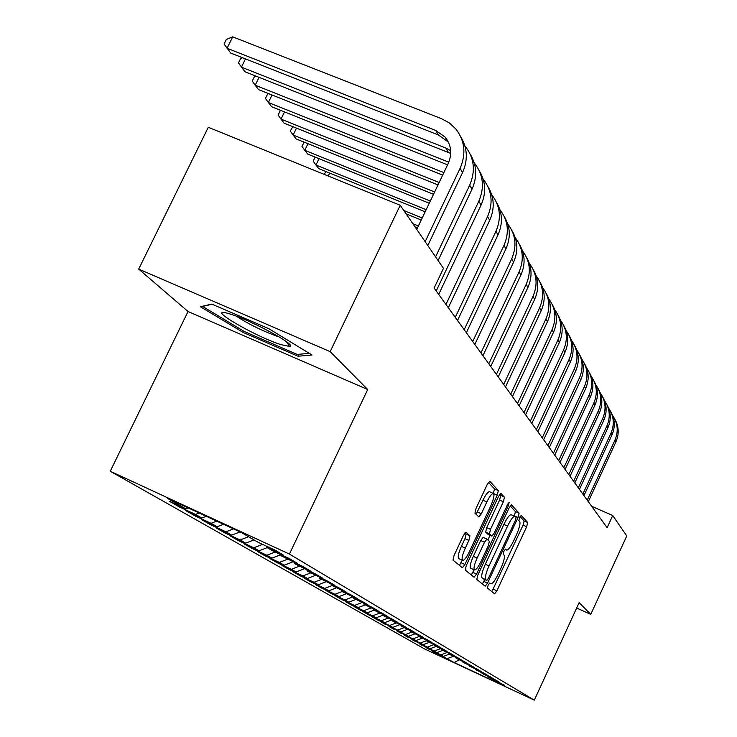 <?xml version="1.0" encoding="UTF-8"?>
<svg xmlns="http://www.w3.org/2000/svg" width="737" height="737" viewBox="0 0 737 737"><rect width="100%" height="100%" fill="white"/><g stroke="black" fill="none" stroke-linecap="round" stroke-linejoin="round"><path stroke-width="1.11" d="M488.143 585.114L487.443 588.052L494.61 593.865L496.904 590.807L526.651 526.734L527.701 522.533L521.188 515.439L519.576 517.503L518.839 520.506L519.696 521.428C520.58 523.417 519.465 527.959 516.342 535.053L513.836 540.442C510.658 546.974 508.235 550.189 506.568 550.097L505.499 549.12L503.887 551.248L503.168 554.224L504.062 555.062C505.002 556.951 503.905 561.437 500.782 568.54L498.267 573.957C495.006 580.645 492.528 583.916 490.842 583.796L489.792 582.939L488.143 585.114M464.854 533.017L466.024 534.067L464.973 538.673L461.371 546.375L465.287 548.135L468.889 540.424L469.939 535.827L465.959 532.243L463.38 535.532L454.038 555.523L452.997 560.148L462.385 567.748L464.927 564.487L497.254 495.181L498.341 490.575L489.746 481.252L487.249 484.439L476.019 508.475L474.95 513.164L478.847 516.932L481.353 513.717L486.853 501.943C489.672 496.204 491.865 493.375 493.422 493.458L494.472 488.871L488.428 482.339M465.287 548.135C462.366 554.823 461.463 558.904 462.596 560.396C464.199 560.553 466.466 557.651 469.405 551.691L490.741 505.951C493.735 499.087 494.628 494.923 493.422 493.458L489.534 491.745C487.958 491.653 485.757 494.481 482.938 500.22L486.853 501.943M330.158 351.632L138.694 269.116L188.036 311.511L367.717 389.505L330.158 351.632L400.219 205.264L443.462 268.388L434.121 288.056L607.131 527.72L612.742 515.513L591.673 506.31M367.717 389.505L289.42 554.086L534.316 700.15L424.521 648.901L110.246 471.247L289.42 554.086M576.666 608.025L590.761 614.391L579.135 602.663L534.316 700.15M590.761 614.391L626.754 535.965L612.742 515.513M477.816 575.1L476.793 579.429L485.176 586.219L487.544 583.105L518.047 517.494L519.106 513.173L511.423 504.845L509.11 507.894L477.816 575.1M474.066 577.218L465.24 570.06L466.272 565.592L498.488 496.508L500.893 493.385L504.458 497.226L503.38 501.75L490.51 529.359L489.46 533.828L491.874 536.112L494.269 532.989L507.526 504.523L509.166 502.367L508.466 505.527L476.553 574.049L474.066 577.218M436.801 653.277L454.195 662.535L500.101 683.964L493.901 680.334L504.734 685.392L488.097 676.934L499.078 682.057L495.605 680.011L482.109 673.434L493.246 678.63L489.672 676.52L475.936 669.822L487.24 675.092L483.546 672.918L469.57 666.091L481.049 671.444L477.235 669.196L463.002 662.25L474.646 667.676L470.713 665.364L456.221 658.279L468.05 663.788L463.978 661.393L449.22 654.18L461.224 659.772L457.023 657.303L441.979 649.942L454.176 655.617L449.828 653.065L434.489 645.557L446.88 651.324L442.384 648.68L426.741 641.024L439.335 646.883L434.683 644.147L418.717 636.326L431.523 642.286L426.695 639.449L410.408 631.462L423.425 637.514L418.432 634.575L401.794 626.422L415.032 632.576L409.855 629.527L392.858 621.19L406.327 627.454L400.946 624.285L383.581 615.754L397.289 622.129L391.706 618.84L373.945 610.116L387.902 616.602L382.098 613.184L363.931 604.257L378.145 610.853L372.102 607.297L353.511 598.158L367.993 604.874L361.701 601.171L342.659 591.802L357.417 598.656L350.867 594.796L331.355 585.187L346.399 592.17L339.564 588.144L319.572 578.287L334.911 585.399L327.772 581.198L307.265 571.083L322.917 578.333L315.454 573.948L294.404 563.556L310.378 570.954L302.585 566.366L280.954 555.68L297.269 563.234L289.107 558.434L272.589 550.788L266.877 547.444L283.533 555.154L274.984 550.115L258.107 542.303L241.358 532.501L167.336 498.276L185.825 508.862L188.211 507.931M436.645 653.618L432.693 651.361L443.444 656.381L440.837 654.889L446.898 652.586M430.187 649.5L440.837 654.889M430.03 649.841L425.958 647.528L436.857 652.614L434.176 651.075L440.44 648.689M423.379 645.603L434.176 651.075M423.213 645.962L419.021 643.567L430.076 648.726L427.303 647.141L433.789 644.672M416.359 641.586L427.303 647.141M416.184 641.955L411.872 639.495L423.084 644.718L420.228 643.088L426.612 640.656M409.118 637.441L420.228 643.088M408.943 637.827L404.484 635.285L415.871 640.591L412.923 638.905L419.095 636.547M401.656 633.175L412.923 638.905M401.472 633.562L396.875 630.946L408.427 636.326L405.378 634.585L411.651 632.189M393.945 628.762L405.378 634.585M393.761 629.168L389.007 626.459L400.735 631.922L397.593 630.126L403.968 627.694M385.985 624.211L397.593 630.126M385.792 624.626L380.891 621.835L392.793 627.38L389.541 625.51L396.018 623.041M377.768 619.504L377.565 619.937L389.541 625.51M377.565 619.937L372.489 617.044L384.585 622.673L381.222 620.747L387.874 618.205M369.265 614.63L369.053 615.082L381.222 620.747M369.053 615.082L363.811 612.097L376.091 617.818L372.618 615.819L379.518 613.175M360.467 609.6L360.255 610.07L372.618 615.819M360.255 610.07L354.829 606.975L367.302 612.779L363.7 610.724L370.877 607.97M351.374 604.395L351.144 604.874L363.7 610.724M351.144 604.874L345.524 601.668L358.21 607.574L354.479 605.436L361.931 602.571M341.95 598.997L341.71 599.494L354.479 605.436M341.71 599.494L335.888 596.178L348.785 602.175L344.916 599.964L352.664 596.979M332.175 593.405L331.936 593.921L344.916 599.964M331.936 593.921L325.892 590.484L339.011 596.583L335.003 594.28L342.521 591.387M322.051 587.601L321.793 588.144L335.003 594.28M321.793 588.144L315.528 584.57L328.868 590.779L324.713 588.393L332.018 585.574M311.539 581.585L311.281 582.147L324.713 588.393M311.281 582.147L304.777 578.444L318.347 584.745L314.026 582.276L321.47 579.402M300.632 575.339L300.355 575.919L314.026 582.276M300.355 575.919L293.602 572.069L307.412 578.49L302.925 575.91L310.507 572.981M289.291 568.844L289.005 569.452L302.925 575.91M289.005 569.452L281.976 565.445L296.044 571.976L291.373 569.305L299.102 566.302M277.508 562.091L277.204 562.727L291.373 569.305M277.204 562.727L269.889 558.554L284.224 565.205L279.351 562.423L287.356 559.309M265.237 555.062L264.924 555.726L279.351 562.423M264.924 555.726L257.305 551.377L271.907 558.158L266.84 555.256L275.205 551.995M252.459 547.738L252.128 548.429L266.84 555.256M252.128 548.429L244.196 543.906L259.074 550.806L253.786 547.775L262.547 544.367M239.138 540.101L238.797 540.829L253.786 547.775M238.797 540.829L230.515 536.112L245.688 543.141L240.17 539.981L248.544 536.711M225.246 532.142L224.877 532.897L240.17 539.981M224.877 532.897L216.236 527.968L231.704 535.136L225.946 531.838L233.509 528.871M210.727 523.823L210.349 524.615L225.946 531.838M210.349 524.615L201.321 519.465L217.102 526.771L211.077 523.325L216.715 521.105M195.563 515.126L195.167 515.955L211.077 523.325M195.167 515.955L185.715 510.566L201.827 518.028L195.517 514.417L199.147 512.989M179.69 506.024L179.266 506.89L195.517 514.417M179.266 506.89L169.381 501.252L185.825 508.862M266.877 547.444L266.453 546.172M280.954 555.68L280.557 554.473M201.827 518.028L206.268 516.278M294.404 563.556L294.017 562.395M217.102 526.771L223.523 524.256M307.265 571.083L306.896 569.977M231.704 535.136L240.022 531.884M319.572 578.287L319.213 577.228M245.688 543.141L253.989 539.899M331.355 585.187L331.014 584.174M259.074 550.806L267.209 547.637M342.659 591.802L342.337 590.834M271.907 558.158L280.65 554.758M353.511 598.158L353.198 597.228M284.224 565.205L292.847 561.861M363.931 604.257L363.627 603.363M296.044 571.976L304.307 568.78M373.945 610.116L373.65 609.259M307.412 578.49L315.325 575.431M383.581 615.754L383.295 614.934M318.347 584.745L325.938 581.815M392.858 621.19L392.581 620.397M328.868 590.779L336.155 587.969M401.794 626.422L401.527 625.658M339.011 596.583L346.132 593.838M410.408 631.462L410.15 630.725M348.785 602.175L355.787 599.485M418.717 636.326L418.469 635.616M358.21 607.574L365.091 604.93M426.741 641.024L426.502 640.333M367.302 612.779L374.074 610.19M434.489 645.557L434.259 644.893M376.091 617.818L383.332 615.036M441.979 649.942L441.749 649.306M384.585 622.673L391.669 619.964M449.22 654.18L448.999 653.562M392.793 627.38L399.62 624.764M456.221 658.279L456.01 657.68M400.735 631.922L407.321 629.407M463.002 662.25L462.799 661.669M408.427 636.326L414.784 633.903M469.57 666.091L469.377 665.539M415.871 640.591L422.015 638.251M475.936 669.822L475.743 669.279M423.084 644.718L429.137 642.424M482.109 673.434L481.924 672.909M430.076 648.726L436.037 646.46M488.097 676.934L487.912 676.428M436.857 652.614L442.734 650.384M493.901 680.334L493.726 679.846M443.444 656.381L449.229 654.189M400.219 205.264L208.276 127.28L138.694 269.116M188.036 311.511L110.246 471.247M454.195 662.535L459.068 659.928M447.304 658.592L453.181 656.363M243.376 332.544L297.978 356.22L312.027 355.022L268.867 328.711L211.786 304.086L200.381 306.73L243.376 332.544L243.965 331.309M491.874 591.654L523.067 525.14L524.108 520.939L520.064 516.563M514.269 516.103L515.43 511.552L510.216 505.904M482.394 583.962L484.762 579.531M511.423 514.896L511.211 514.748C509.516 514.666 507.065 517.899 503.859 524.449L485.333 564.247C482.136 571.543 481.049 576.104 482.081 577.937L486.798 580.452L488.447 578.278L515.292 520.543L516.038 517.521L514.905 516.379C513.21 516.305 510.769 519.548 507.563 526.098L489.036 565.924C485.84 573.211 484.753 577.78 485.766 579.604L486.779 580.443L483.168 578.803M499.631 494.463L504.458 497.226M488.17 534.445L485.655 532.123L486.706 527.664L499.575 500.073L500.644 495.55M490.05 535.302L487.885 539.954M474.002 569.756L472.795 572.354L476.553 574.049M477.125 558.093C474.287 564.57 473.394 568.531 474.453 569.959C475.973 570.097 478.156 567.26 481.012 561.447L488.318 545.749L489.368 541.336L486.936 539.079L484.504 542.239L477.125 558.093L473.32 556.371C470.482 562.856 469.598 566.808 470.667 568.245L474.453 569.959M486.862 539.06L483.14 537.384L480.699 540.534L484.504 542.239M473.32 556.371L480.699 540.534M471.256 574.934L472.795 572.354M461.371 546.375C458.46 553.054 457.566 557.144 458.709 558.637L462.596 560.396M476.111 514.288L482.938 500.22M459.473 565.39L462.237 560.231M298.918 354.267L297.978 356.22M614.796 419.104C618.914 426.41 619.292 434.001 615.92 441.868L588.319 501.657M612.668 415.585C617.846 423.25 618.61 431.449 614.944 440.155L587.232 500.165M610.835 411.845C615.017 419.252 615.404 426.953 611.977 434.95L583.944 495.605M608.642 408.215C613.921 416 614.695 424.328 610.973 433.181L582.838 494.066M606.754 404.373C611.01 411.882 611.397 419.703 607.914 427.819L579.448 489.377M604.487 400.633C609.877 408.528 610.669 416.985 606.883 426.004L578.296 487.783M230.838 314.248L228.691 313.594C203.007 306.012 254.624 336.404 281.092 344.676L289.586 346.464C298.577 346.233 252.303 320.77 230.838 314.248M236.337 316.173C248.572 324.142 262.252 330.876 277.37 336.367L279.13 336.901M309.273 353.345L297.186 354.423L244.233 331.475L202.592 306.435L212.127 304.234M602.553 396.663C606.873 404.291 607.27 412.223 603.723 420.468L574.805 482.947M600.213 392.812C605.703 400.827 606.514 409.422 602.663 418.598L573.626 481.307M598.214 388.721C602.608 396.451 603.004 404.512 599.411 412.886L570.023 476.323M595.8 384.742C601.401 392.885 602.24 401.619 598.306 410.96L568.807 474.628M593.736 380.522C598.214 388.371 598.619 396.552 594.952 405.074L565.086 469.487M591.249 376.423C596.961 384.686 597.818 393.576 593.819 403.075L563.833 467.737M589.121 372.056C593.672 380.025 594.077 388.344 590.355 396.994L559.991 462.421M586.541 367.827C592.382 376.229 593.257 385.267 589.185 394.94L558.692 460.625M584.358 363.323C588.983 371.411 589.397 379.859 585.611 388.666L554.731 455.134M581.686 358.956C587.647 367.487 588.55 376.681 584.395 386.538L553.386 453.273M579.429 354.285C584.137 362.512 584.561 371.098 580.701 380.052L549.295 447.599M576.666 349.78C582.755 358.449 583.686 367.809 579.448 377.851L547.904 445.682M574.335 344.953C579.135 353.309 579.558 362.042 575.634 371.153L543.666 439.814M571.479 340.291C577.707 349.108 578.656 358.633 574.335 368.878L542.239 437.824M569.075 335.298C573.948 343.792 574.39 352.673 570.383 361.941L537.853 431.753M566.099 330.48C572.474 339.435 573.45 349.145 569.047 359.592L536.37 429.699M563.621 325.312C568.596 333.935 569.038 342.972 564.957 352.415L531.838 423.416M560.544 320.319C567.057 329.43 568.07 339.315 563.565 349.974L530.299 421.288M557.973 314.957C563.04 323.736 563.492 332.931 559.328 342.539L525.601 414.784M554.777 309.789C561.456 319.066 562.488 329.135 557.891 340.015L524.007 412.573M552.124 304.234C557.292 313.161 557.752 322.52 553.505 332.313L519.134 405.829M548.798 298.881C555.643 308.315 556.711 318.587 552.013 329.697L517.485 403.535M546.053 293.114C551.322 302.198 551.792 311.723 547.462 321.71L512.436 396.543M542.607 287.568C549.618 297.168 550.723 307.642 545.914 318.992L510.723 394.166M539.76 281.58C545.14 290.82 545.61 300.53 541.198 310.701L505.481 386.907M536.168 275.822C543.362 285.597 544.496 296.283 539.585 307.882L503.693 384.438M533.229 269.604C538.71 279.01 539.198 288.895 534.684 299.277L498.258 376.902M529.488 263.625C536.868 273.584 538.038 284.491 533.017 296.348L496.406 374.341M418.423 225.955L412.821 223.67M417.501 227.89L415.023 226.876M526.43 257.158C532.031 266.73 532.529 276.817 527.922 287.402L490.75 366.501M522.533 250.948C530.115 261.091 531.331 272.229 526.19 284.362L488.824 363.838M422.218 217.995L403.812 210.506M421.251 220.022L406.096 213.85M324.344 174.439L325.782 171.481M329.669 173.057L328.241 176.023M519.373 244.214C525.094 253.97 525.601 264.242 520.884 275.058L482.938 355.685M515.301 237.756C523.095 248.093 524.348 259.47 519.088 271.889L480.939 352.912M426.179 209.704L315.97 165.014L318.697 168.607L425.175 211.805M319.038 158.667L315.97 165.014L313.17 161.071L315.132 157.092M512.022 230.745C517.871 240.686 518.387 251.17 513.569 262.206L474.812 344.428M507.775 224.03L507.802 224.066C515.789 234.587 517.079 246.204 511.69 258.917L472.73 341.544M430.307 201.035L304.777 150.32L307.615 154.051L429.256 203.237M307.983 143.706L304.777 150.32L301.949 146.331L304.206 142.186M504.366 216.715C510.345 226.849 510.87 237.544 505.941 248.83L466.346 332.709M499.935 209.723L500.045 209.87C508.189 220.593 509.497 232.431 503.988 245.393L464.181 329.697M434.627 191.979L293.133 135.037L296.09 138.915L433.531 194.282M296.486 128.127L293.133 135.037L290.277 131.002L292.847 126.672M496.388 202.095C502.505 212.422 503.039 223.348 498 234.873L457.52 320.484M491.745 194.808L491.966 195.075C500.257 205.992 501.593 218.069 495.955 231.298L455.263 317.343M439.151 182.509L281.018 119.118L284.095 123.153L437.999 184.923M284.528 111.904L281.018 119.118L278.125 115.036L280.171 110.836L281.037 110.513M488.06 186.839C494.324 197.378 494.877 208.534 489.709 220.326L448.317 307.725M483.205 179.248L483.536 179.635C491.994 190.763 493.339 203.08 487.581 216.586L445.949 304.445M443.886 172.596L268.379 102.526L271.594 106.736L442.679 175.12M272.054 94.99L268.379 102.526L265.467 98.399L267.559 94.115L268.729 93.663M479.372 170.91C485.784 181.661 486.346 193.066 481.049 205.126L438.699 294.395M474.269 162.978L474.729 163.513C483.352 174.853 484.716 187.428 478.82 201.219L436.221 290.977M448.805 162.186L255.205 85.225L258.549 89.619L447.58 164.848M259.065 77.339L255.205 85.225L252.266 81.052L254.403 76.685L255.914 76.086M470.28 154.263C476.857 165.235 477.429 176.889 472.002 189.234L438.1 260.566M464.936 145.972L465.517 146.663C474.324 158.225 475.706 171.058 469.672 185.153L435.567 256.872M450.722 153.434L244.942 71.747L238.484 62.949L240.667 58.481L242.537 57.735M450.675 150.624L445.867 148.045L241.45 67.159L245.495 58.896M460.772 136.842C467.516 148.045 468.096 159.966 462.532 172.615L427.801 245.541M416.764 229.428L448.17 163.596C452.352 153.867 451.348 145.042 445.176 137.137L435.788 130.477L227.079 48.273L232.699 36.85L441.454 118.657L449.367 122.95L455.89 129.03C464.872 140.822 466.281 153.932 460.091 168.34L425.157 241.672M448.833 143.042L447.691 141.578L438.349 134.945L230.727 53.073L224.076 44.027L226.323 39.466L232.699 36.85M489.396 583.114L490.741 583.732M524.108 520.939L527.701 522.533M523.067 525.14L526.651 526.734M493.329 589.185L496.904 590.807M515.43 511.552L519.106 513.173M514.38 515.863L518.047 517.494M483.877 581.438L487.544 583.105M503.859 524.449L507.563 526.098M485.333 564.247L489.036 565.924M482.081 577.937L485.766 579.604M499.575 500.073L503.38 501.75M486.706 527.664L490.51 529.359M485.655 532.123L489.46 533.828M488.041 534.389L491.819 536.075M507.296 505.011L508.466 505.527M466.024 534.067L469.939 535.827M464.973 538.673L468.889 540.424M477.447 511.975L481.353 513.717M494.472 488.871L498.341 490.575M493.578 493.56L497.254 495.181M461.067 562.736L464.927 564.487M615.92 441.868L614.944 440.155M611.977 434.95L610.973 433.181M607.914 427.819L606.883 426.004M603.723 420.468L602.663 418.598M599.411 412.886L598.306 410.96M594.952 405.074L593.819 403.075M590.355 396.994L589.185 394.94M585.611 388.666L584.395 386.538M580.701 380.052L579.448 377.851M575.634 371.153L574.335 368.878M570.383 361.941L569.047 359.592M564.957 352.415L563.565 349.974M559.328 342.539L557.891 340.015M553.505 332.313L552.013 329.697M547.462 321.71L545.914 318.992M541.198 310.701L539.585 307.882M534.684 299.277L533.017 296.348M527.922 287.402L526.19 284.362M520.884 275.058L519.088 271.889M513.569 262.206L511.69 258.917M505.941 248.83L503.988 245.393M498 234.873L495.955 231.298M489.709 220.326L487.581 216.586M481.049 205.126L478.82 201.219M472.002 189.234L469.672 185.153M448.308 152.319L445.867 148.045M462.532 172.615L460.091 168.34M438.349 134.945L435.788 130.477M489.377 583.133L490.842 583.796M511.211 514.748L514.905 516.379M488.097 534.426L491.874 536.112M483.14 537.384L486.936 539.079M286.472 341.728L289.586 346.464M447.691 141.578L445.176 137.137"/></g></svg>
